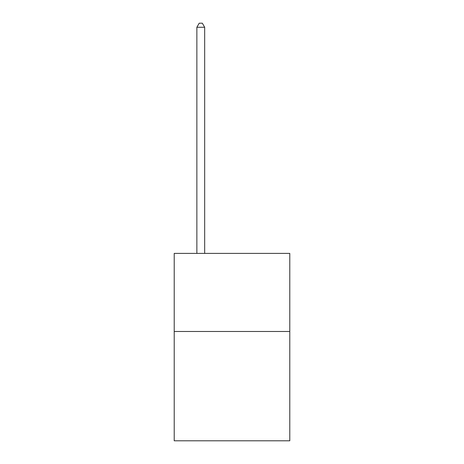 <?xml version="1.0" encoding="UTF-8"?>
<svg xmlns="http://www.w3.org/2000/svg" width="464" height="464" viewBox="0 0 464 464"><rect width="100%" height="100%" fill="white"/><g stroke="black" fill="none" stroke-linecap="round" stroke-linejoin="round"><path stroke-width="0.7" d="M289.785 331.482L289.785 440.8L174.215 440.8L174.215 253.396L289.785 253.396L289.785 331.482L174.215 331.482M204.67 253.396L204.67 27.26L196.864 27.26L196.864 253.396M196.864 27.26L199.207 23.2L202.327 23.2L204.67 27.26"/></g></svg>
